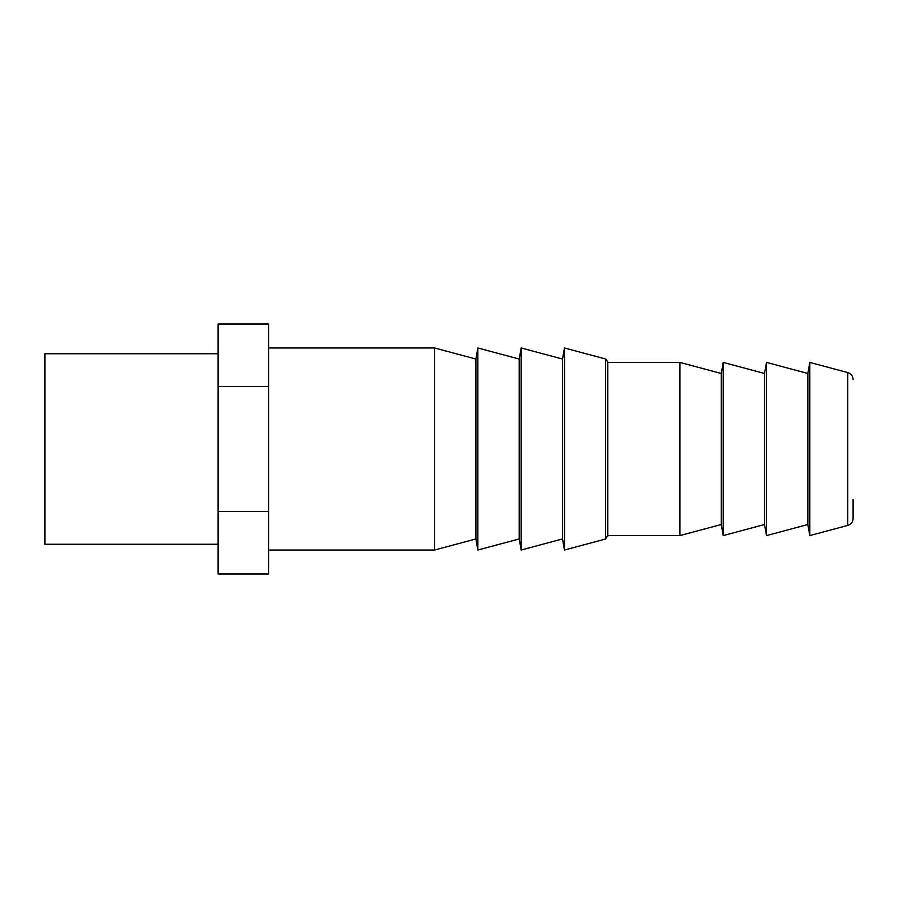 <?xml version="1.0" encoding="UTF-8"?>
<svg xmlns="http://www.w3.org/2000/svg" width="898" height="898" viewBox="0 0 898 898"><rect width="100%" height="100%" fill="white"/><g stroke="black" fill="none" stroke-linecap="round" stroke-linejoin="round"><path stroke-width="1.35" d="M853.1 379.551C852.887 376.015 851.102 373.691 847.757 372.58L847.757 525.42C851.102 524.309 852.887 521.985 853.1 518.449L853.1 499.513M847.757 372.58L809.805 362.41L809.805 535.59L847.757 525.42M809.805 362.41L807.852 373.489L807.852 524.511L809.805 535.59M807.852 373.489L766.51 362.41L766.51 535.59L807.852 524.511M766.51 362.41L764.557 373.489L764.557 524.511L766.51 535.59M764.557 373.489L723.216 362.41L723.216 535.59L764.557 524.511M723.216 362.41L721.262 373.489L721.262 524.511L723.216 535.59M721.262 373.489L679.909 362.41L679.909 535.59L721.262 524.511M607.755 536.207L607.755 361.793L605.611 358.998L605.611 539.002L607.688 535.59M605.611 358.998L564.46 347.975L564.46 550.025L605.611 539.002M564.46 347.975L562.507 359.054L562.507 538.946L564.46 550.025M562.507 359.054L521.166 347.975L521.166 550.025L562.507 538.946M521.166 347.975L519.212 359.054L519.212 538.946L521.166 550.025M519.212 359.054L477.859 347.975L477.859 550.025L519.212 538.946M477.859 347.975L475.906 359.054L475.906 538.946L477.859 550.025M475.906 359.054L434.565 347.975L434.565 550.025L475.906 538.946M218.091 353.745L44.9 353.745L44.9 544.255L218.091 544.255M268.603 550.025L434.565 550.025M268.603 511.49L268.603 324.01L218.091 324.01L218.091 573.99L268.603 573.99L268.603 511.49L218.091 511.49M218.091 386.51L268.603 386.51M607.755 535.59L679.909 535.59M607.755 362.41L679.909 362.41M268.603 347.975L434.565 347.975"/></g></svg>
